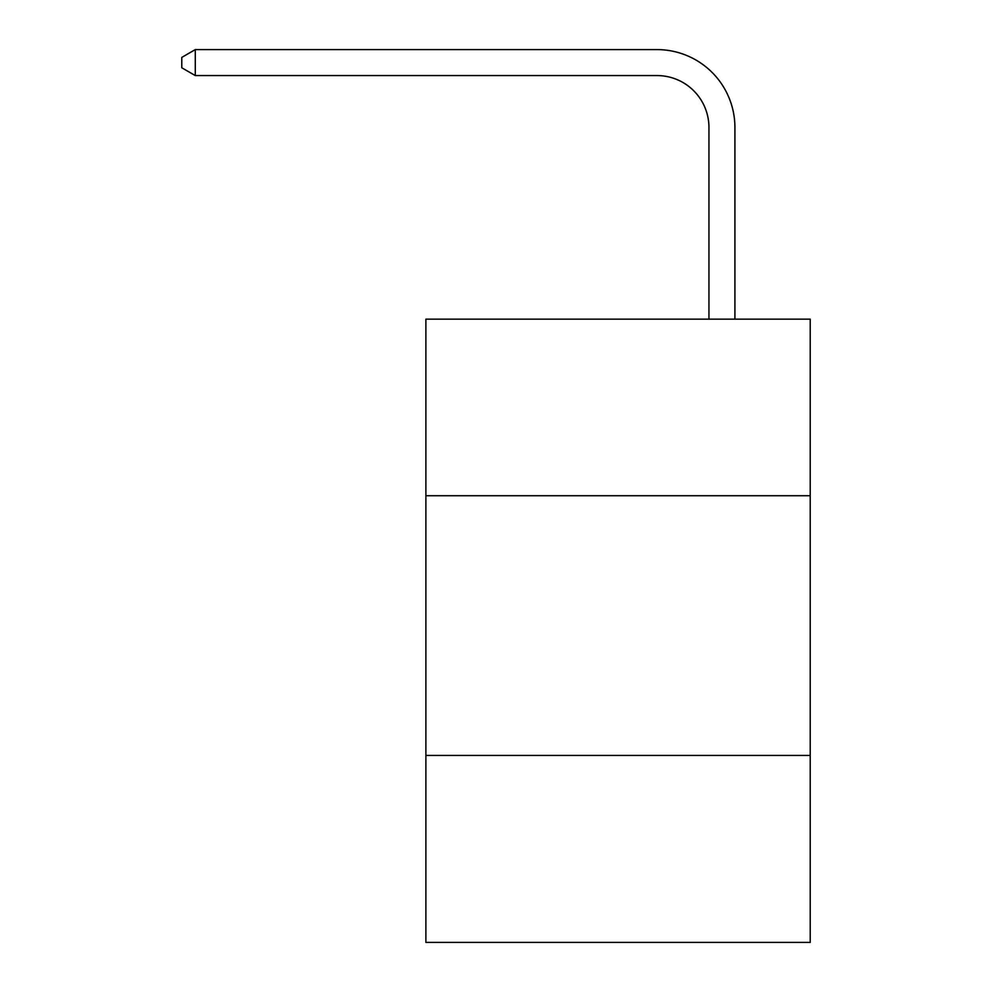 <?xml version="1.0" encoding="UTF-8"?>
<svg xmlns="http://www.w3.org/2000/svg" width="992" height="992" viewBox="0 0 992 992"><rect width="100%" height="100%" fill="white"/><g stroke="black" fill="none" stroke-linecap="round" stroke-linejoin="round"><path stroke-width="1.49" d="M810.216 495.74L810.216 319.151L425.89 319.151L425.89 495.74L810.216 495.74L810.216 942.4L425.89 942.4L425.89 495.74M810.216 755.42L425.89 755.42M708.945 319.151L708.945 127.509A51.931 51.931 80.2 0 0 657.002 75.566L195.288 75.566L181.784 67.778L181.784 57.387L195.288 49.6L657.002 49.6A77.909 77.909 -99.8 0 1 734.911 127.509L734.911 319.151M708.945 127.509A51.931 51.931 80.2 0 0 657.002 75.566A51.931 51.931 80.2 0 1 708.945 127.509A51.931 51.931 80.2 0 0 657.002 75.566A51.931 51.931 80.2 0 1 708.945 127.509A51.931 51.931 80.2 0 0 657.002 75.566A51.931 51.931 80.2 0 1 708.945 127.509A51.931 51.931 80.2 0 0 657.002 75.566A51.931 51.931 80.2 0 1 708.945 127.509A51.931 51.931 80.2 0 0 657.002 75.566A51.931 51.931 80.2 0 1 708.945 127.509A51.931 51.931 80.2 0 0 657.002 75.566A51.931 51.931 80.2 0 1 708.945 127.509A51.931 51.931 80.2 0 0 657.002 75.566A51.931 51.931 80.2 0 1 708.945 127.509M195.288 75.566L195.288 49.6L657.002 49.6"/></g></svg>
